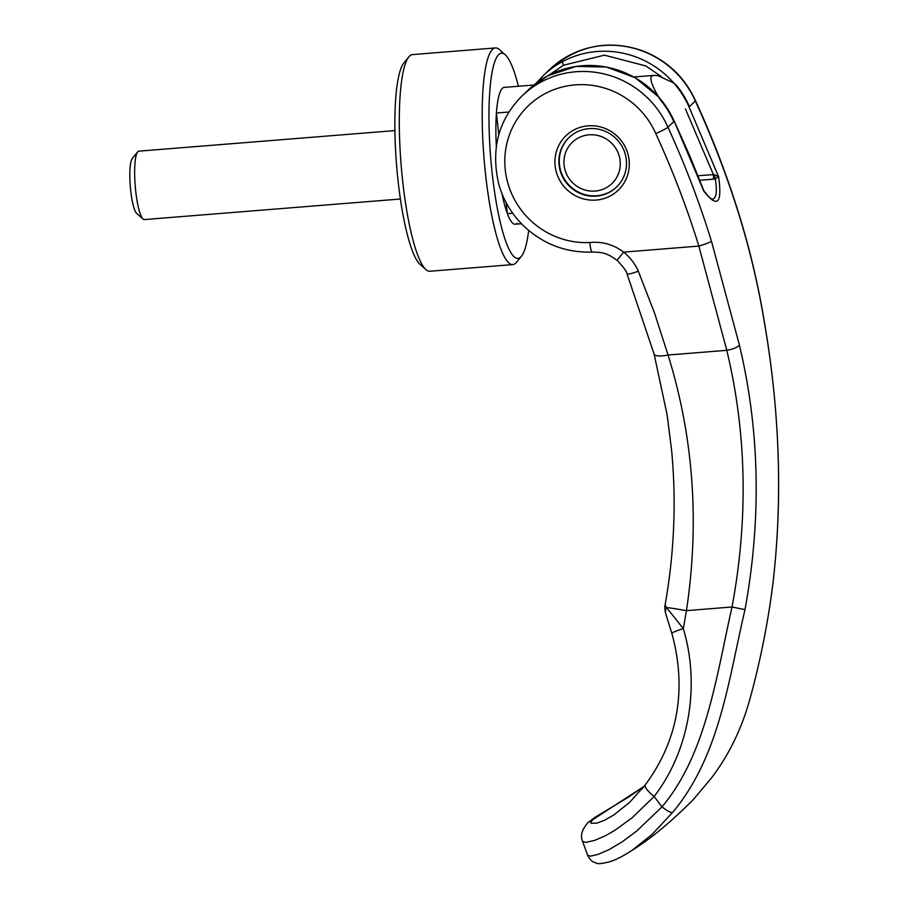 <?xml version="1.0" encoding="UTF-8"?>
<svg xmlns="http://www.w3.org/2000/svg" width="909" height="909" viewBox="0 0 909 909"><rect width="100%" height="100%" fill="white"/><g stroke="black" fill="none" stroke-linecap="round" stroke-linejoin="round"><path stroke-width="1.36" d="M512.687 213.195L507.358 213.615A68.629 12.737 -94.6 0 1 502.029 193.81A68.629 12.737 -94.6 0 0 515.21 224.228A68.629 12.737 -94.6 0 0 517.051 223.307M533.867 85.026L504.222 87.4A68.629 12.737 -94.6 0 0 502.382 88.321A68.629 12.737 -94.6 0 0 496.314 146.156A68.629 12.737 -94.6 0 1 496.428 113.011L508.995 112M673.819 121.624A91.514 88.912 46.2 0 0 660.377 99.842C652.742 87.446 649.708 79.617 651.298 76.367L654.003 75.379L658.059 75.731L672.967 82.617L676.023 84.844A91.514 88.912 -133.8 0 1 689.465 106.614M569.136 137.429A34.315 33.338 -133.8 0 0 562.603 175.778A34.315 33.338 -133.8 0 0 596.747 195.753A34.315 33.338 -133.8 0 0 616.643 186.959M589.055 134.827A28.599 27.781 46.2 0 1 620.12 160.7A28.599 27.781 46.2 0 1 595.168 191.06A28.599 27.781 46.2 0 1 564.091 165.188A28.599 27.781 46.2 0 1 589.055 134.827M394.892 130.601L138.816 151.167A34.315 6.374 85.4 0 0 137.895 151.633A34.315 6.374 85.4 0 0 137.657 151.883A34.315 6.374 85.4 0 0 135.214 185.879A34.315 6.374 85.4 0 0 143.054 219.058A34.315 6.374 85.4 0 0 144.304 219.58L400.392 199.014M143.054 219.058L136.725 213.467A28.122 5.215 -94.6 0 1 130.294 186.277A28.122 5.215 -94.6 0 1 132.305 158.405L137.657 151.883M496.428 113.011L498.791 134.759M506.165 202.684L507.358 213.615M528.663 230.431A102.956 19.112 -94.6 0 1 521.402 256.304L516.448 262.337A108.671 20.168 -94.6 0 1 515.721 263.121A108.671 20.168 -94.6 0 1 512.812 264.587L429.9 271.246A108.671 20.168 -94.6 0 1 425.946 269.598A108.671 20.168 -94.6 0 1 401.096 164.54A108.671 20.168 -94.6 0 1 408.868 56.858A108.671 20.168 -94.6 0 1 409.595 56.063A108.671 20.168 -94.6 0 1 412.504 54.597L495.416 47.938A108.671 20.168 -94.6 0 1 499.371 49.586L505.222 54.756A102.956 19.112 -94.6 0 1 518.414 86.264M425.946 269.598L420.094 264.428A102.956 19.112 -94.6 0 1 396.551 164.904A102.956 19.112 -94.6 0 1 403.914 62.891L408.868 56.858M512.812 264.587A108.671 20.168 -94.6 0 1 484.713 166.006A108.671 20.168 -94.6 0 1 492.508 49.404A108.671 20.168 -94.6 0 1 495.416 47.938M521.402 256.304A102.956 19.112 -94.6 0 1 520.709 257.054A102.956 19.112 -94.6 0 1 492.11 172.687A102.956 19.112 -94.6 0 1 498.711 54.574A102.956 19.112 -94.6 0 1 505.222 54.756M699.703 180.277L713.588 179.164L713.372 174.517L685.42 108.887M703.066 189.254L703.907 190.879C708.531 196.708 711.383 199.48 712.44 199.207L714.213 198.401C716.61 195.844 716.974 189.322 715.303 178.812L713.588 179.164M695.328 100.99L689.067 106.989L718.61 176.755C722.348 203.73 717.394 208.479 703.736 191.026L674.205 121.249L667.956 127.249C685.034 164.574 699.532 202.571 711.463 241.237L739.415 345.079C759.719 430.377 761.583 518.573 744.994 609.644C728.495 679.966 719.746 756.129 672.637 812.43L652.026 834.428L631.994 850.381C650.844 838.723 671.331 821.725 693.465 799.409L711.452 777.979C728.2 756.015 740.755 730.666 749.118 701.918C758.572 668.126 765.878 633.368 771.037 597.633L773.025 582.771C782.706 498.28 779.763 411.141 764.196 321.32C758.276 285.506 749.88 250.009 739.017 214.819C727.03 176.21 712.463 138.27 695.328 100.99A91.514 88.912 -133.8 0 0 603.258 45.507A91.514 88.912 46.2 0 0 549.706 69.436A91.514 88.912 46.2 0 1 549.706 69.436C577.988 45.177 609.155 39.042 643.22 51.052C667.24 60.619 684.67 77.163 695.51 100.683L695.328 100.99M626.312 159.689A34.315 33.338 -133.8 0 0 589.032 128.635A34.315 33.338 -133.8 0 0 568.943 137.611A34.315 33.338 -133.8 0 0 559.08 165.086A34.315 33.338 -133.8 0 0 596.361 196.128A34.315 33.338 -133.8 0 0 616.45 187.152A34.315 33.338 -133.8 0 0 626.312 159.689M555.138 165.915A37.746 36.678 46.2 0 1 588.078 125.828A37.746 36.678 46.2 0 1 629.085 159.973A37.746 36.678 46.2 0 1 596.145 200.06A37.746 36.678 46.2 0 1 555.138 165.915M518.937 99.126A91.514 88.912 46.2 0 1 522.323 95.695A91.514 88.912 46.2 0 1 575.886 71.754A91.514 88.9 46.2 0 1 667.956 127.249A11.442 0.909 155.4 0 1 655.775 133.589A80.072 77.799 -133.8 0 0 566.932 85.98A80.072 77.799 -133.8 0 0 566.591 86.048A80.072 77.799 -133.8 0 0 548.07 92.139A80.072 77.799 -133.8 0 0 545.184 93.604A80.072 77.799 -133.8 0 0 530.742 103.569A80.072 77.799 -133.8 0 0 527.765 106.319A80.072 77.799 -133.8 0 0 516.948 119.602A80.072 77.799 -133.8 0 0 514.858 123.079A80.072 77.799 -133.8 0 0 507.972 139.293A80.072 77.799 -133.8 0 0 507.12 142.418A80.072 77.799 -133.8 0 0 504.813 162.086A80.072 77.799 -133.8 0 0 589.85 242.51C602.326 241.351 613.609 244.544 623.665 252.123C630.232 257.542 635.118 263.894 638.311 271.2L654.514 312.98L668.058 355.033L726.791 350.317C746.675 433.263 748.414 518.823 732.018 606.985C716.122 677.659 706.157 754.3 662.025 806.828L636.834 830.94L622.074 841.916L608.814 849.733L598.031 854.392L590.668 856.13L587.634 855.301L582.578 841.404L585.885 842.393L594.872 840.291L605.439 835.701L614.836 830.36L632.403 817.543L654.139 796.489A1240.83 281.483 -126.9 0 0 661.934 806.806M655.775 133.589C672.626 170.29 686.988 207.786 698.851 246.078L726.791 350.317A11.442 3.216 166.9 0 0 739.415 345.079M744.994 609.644L732.018 606.985L686.454 610.643C699.691 522.402 693.556 437.206 668.058 355.033A17.157 4.704 164.9 0 1 654.105 354.067L667.126 414.834L671.603 450.216C676.444 501.529 674.273 553.172 665.081 605.133C664.547 606.667 664.774 609.609 665.786 613.961A14.896 11.215 164.9 0 1 666.49 607.507L683.318 628.63C700.316 685.352 689.522 750.47 654.139 796.489M697.919 175.744L714.213 174.562L718.61 176.755L715.303 178.812L714.213 174.562M653.946 796.284A14.862 3.772 -142.7 0 1 645.242 784.921L629.687 802.317L613.427 815.237L604.099 820.452L596.827 823.145L591.134 823.259L590.782 822.463L592.498 819.873L644.186 786.296L628.255 797.284L594.997 817.316L587.782 822.861A14.874 14.453 46.2 0 1 592.498 819.873M770.139 603.69L771.037 597.633M711.463 241.237A11.442 1.239 162.8 0 1 698.851 246.078L623.665 252.123L617.075 260.281C623.779 267.451 627.096 271.984 627.017 273.882L654.105 354.067M547.559 75.901L547.468 75.947A91.514 88.912 46.2 0 0 528.583 89.696L522.323 95.695A91.514 88.912 46.2 0 1 522.323 95.684C498.393 119.704 490.576 149.337 498.859 184.584C503.575 200.787 512.051 214.763 524.266 226.511C543.65 244.385 566.341 252.895 592.361 252.066A11.442 2.068 -92.8 0 1 589.85 242.51M665.161 605.019L666.49 607.507A27.44 0.727 -169.8 0 1 686.454 610.643L683.318 628.63A14.874 1.398 163.6 0 0 671.865 633.437C685.965 684.704 680.398 737.574 645.242 784.921L641.777 789.194M672.637 812.441A11.442 2.704 -140.7 0 1 662.025 806.828M703.907 190.879L689.795 155.928L674.262 121.147M536.435 83.014L543.446 75.436A91.514 88.912 46.2 0 1 562.33 61.698A91.514 88.912 46.2 0 1 597.008 51.506A91.514 88.912 46.2 0 1 689.067 106.989M547.468 75.947A91.514 88.912 46.2 0 1 582.146 65.755A91.514 88.912 46.2 0 1 674.205 121.249M548.831 75.22L563.41 65.255L604.405 55.165L645.833 65.937L661.479 76.697M562.33 61.698L563.41 65.255M739.017 214.819A11.442 1.239 -17.2 0 0 739.108 214.569C749.891 249.498 758.276 285.085 764.276 321.343C779.808 411.754 782.729 498.882 773.025 582.737L771.855 591.782M638.311 271.2A14.874 1.784 158 0 1 627.017 273.882M521.471 223.728L515.21 224.228M654.003 75.379L633.891 76.992M528.583 89.696L547.502 75.924L576.09 66.414L606.496 67.05L635.221 77.742L659.025 97.274M543.446 75.436L549.695 69.436M695.51 100.683C712.531 137.748 727.064 175.721 739.108 214.569M587.782 822.861C581.851 829.712 580.112 835.894 582.578 841.404M592.361 252.066C603.599 252.338 604.03 253.259 609.575 255.418L617.075 260.281M631.994 850.381C624.165 855.539 617.143 859.21 610.928 861.368C602.258 863.732 597.304 864.266 596.031 862.982C593.952 861.652 592.293 863.493 587.634 855.289M671.865 633.437L665.786 613.961"/></g></svg>
